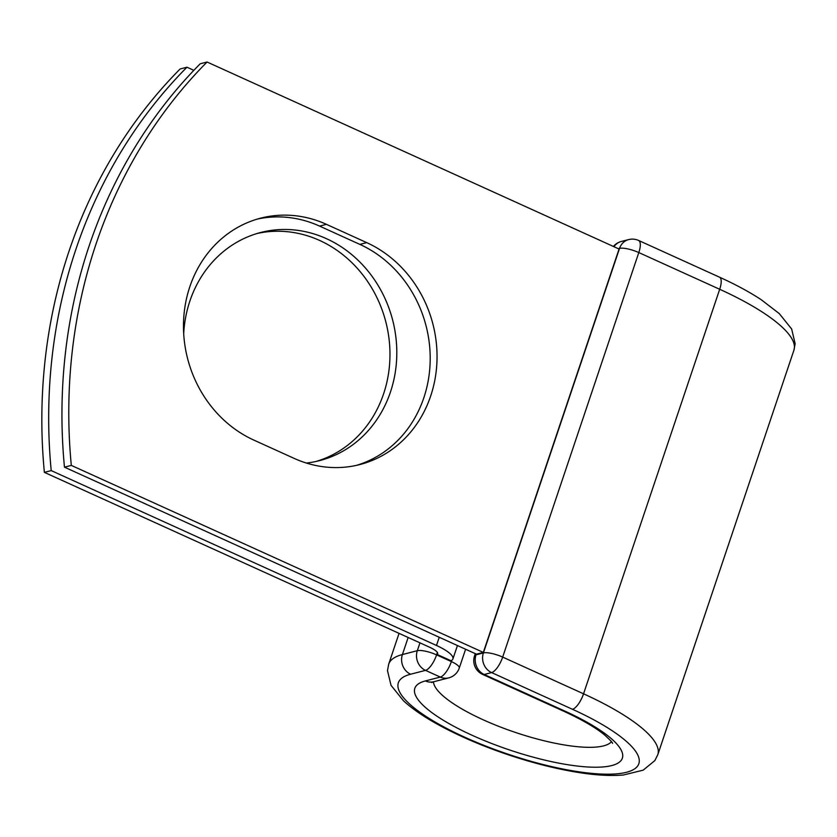 <?xml version="1.0" encoding="UTF-8"?>
<svg xmlns="http://www.w3.org/2000/svg" width="837" height="837" viewBox="0 0 837 837"><rect width="100%" height="100%" fill="white"/><g stroke="black" fill="none" stroke-linecap="round" stroke-linejoin="round"><path stroke-width="1.26" d="M189.842 286.693A117.797 105.86 75.5 0 0 253.82 440.084L294.101 458.373A117.797 105.86 75.5 0 0 359.91 464.545A117.797 105.86 75.5 0 0 436.987 360.485A117.797 105.86 75.5 0 0 366.711 242.625L326.43 224.337A117.797 105.86 75.5 0 0 260.61 218.175A117.797 105.86 75.5 0 0 189.842 286.693M257.252 233.46A117.797 105.86 -104.5 0 1 362.421 274.4A117.797 105.86 -104.5 0 1 383.597 393.84A117.797 105.86 -104.5 0 1 316.229 461.417M183.701 333.681A117.797 105.86 -104.5 0 1 189.884 301.038A117.797 105.86 -104.5 0 1 260.652 232.508A117.797 105.86 -104.5 0 1 368.05 271.125A117.797 105.86 -104.5 0 1 390.44 392.072A117.797 105.86 -104.5 0 1 319.671 460.601A117.797 105.86 -104.5 0 1 306.373 463.049M51.214 470.593L44.371 472.361L429.643 647.242A15.307 3.944 18.6 0 1 437.646 653.812A15.307 3.944 18.6 0 1 437.113 654.45L450.934 660.717A31.408 8.098 18.6 0 0 452.911 658.949A31.408 8.098 18.6 0 0 436.485 645.473L51.214 470.593A503.414 452.378 75.5 0 1 186.965 67.211L193.849 70.339M44.371 472.361A503.414 452.378 -104.5 0 1 180.122 68.979L186.965 67.211M437.605 652.975L437.113 654.45M207.063 62.011L619.077 249.028L483.326 652.41L476.483 654.178L64.47 467.161A503.414 452.378 -104.5 0 1 200.221 63.779L207.063 62.011A503.414 452.378 -104.5 0 0 71.312 465.393L64.47 467.161M356.468 465.362A117.797 105.86 75.5 0 0 430.187 360.308A117.797 105.86 75.5 0 0 359.868 244.394L319.588 226.105A117.797 105.86 75.5 0 0 257.21 219.116M483.326 652.41L71.312 465.393M436.485 645.473L439.237 637.281M437.385 652.515L436.59 654.879L451.373 661.586L451.823 660.257M408.153 637.491L402.409 654.555L417.318 650.694L419.965 642.847M719.517 277.183L638.631 240.47A15.097 5.367 114.4 0 1 638.809 252.565L719.694 289.278A141.966 36.577 18.6 0 1 793.936 350.159L795.15 343.714L791.645 329.004L779.257 313.593L761.22 299.709C749.492 291.987 735.587 284.475 719.517 277.183A15.097 5.367 114.4 0 1 719.694 289.278L583.546 693.81A141.966 36.577 18.6 0 1 657.798 754.692L654.858 760.571L643.182 770.155L623.481 774.989C610.424 776.14 594.709 775.188 576.327 772.132C554.669 768.533 531.851 762.706 507.871 754.66C483.19 746.311 460.967 736.853 441.204 726.296C425.426 717.853 412.871 709.368 403.528 700.831L391.036 685.346L387.489 670.615L388.703 664.128A141.966 36.577 18.6 0 1 402.409 654.555A15.097 13.57 75.5 0 0 410.611 674.224L425.52 670.364A15.097 13.57 -104.5 0 1 417.318 650.694A15.097 3.892 -161.4 0 1 436.59 654.879A15.097 5.367 -65.6 0 1 425.52 670.364L440.304 677.081A15.097 5.367 -65.6 0 0 451.373 661.586A15.097 3.892 -161.4 0 1 459.272 668.062L465.602 649.25M448.747 677.865A15.097 13.57 -104.5 0 1 440.304 677.081L425.395 680.931A15.097 13.57 75.5 0 0 433.828 681.726L448.747 677.865A15.097 15.097 0 0 0 459.272 668.062M476.263 654.084L476.023 654.827L483.399 652.923L619.537 248.38A15.097 3.892 -161.4 0 1 638.809 252.565L502.671 657.097L583.546 693.81A15.097 5.367 114.4 0 1 572.477 709.295A126.858 32.685 18.6 0 1 626.589 772.258A126.858 32.685 18.6 0 1 464.713 737.188A126.858 32.685 18.6 0 1 410.611 674.224M425.395 680.931A109.49 28.217 18.6 0 0 472.089 735.273A109.49 28.217 18.6 0 0 611.795 765.552A109.49 28.217 18.6 0 0 565.101 711.209A15.097 5.367 114.4 0 1 563.521 711.126C581.903 719.59 595.662 727.583 604.764 735.106C610.183 740.065 612.768 742.827 612.517 743.402M611.449 741.718A94.393 24.325 18.6 0 1 515.487 732.459A94.393 24.325 18.6 0 1 433.461 681.82M572.477 709.295L491.601 672.582A15.097 13.57 75.5 0 1 483.399 652.923A15.097 3.892 -161.4 0 1 502.671 657.097A15.097 5.367 114.4 0 1 491.601 672.582L484.215 674.496A15.097 5.367 114.4 0 1 482.635 674.413L563.521 711.126M565.101 711.209L484.215 674.496A15.097 13.57 75.5 0 1 476.023 654.827A15.097 3.892 -161.4 0 0 474.558 655.842L475.301 653.645M613.939 246.706A15.097 13.57 75.5 0 1 621.232 241.506L628.608 239.602A15.097 13.57 75.5 0 0 619.537 248.38L618.334 248.694M359.868 244.394L366.711 242.625M319.588 226.105L326.43 224.337M452.911 658.949L457.431 645.536M657.798 754.692L793.936 350.159M388.703 664.128L399.061 633.368M431.589 682.521L433.828 681.726M621.232 241.506A15.097 15.097 0 0 0 613.416 246.455M638.631 240.47A15.097 15.097 0 0 0 628.608 239.602M474.558 655.842A15.097 15.097 0 0 0 482.635 674.413"/></g></svg>
